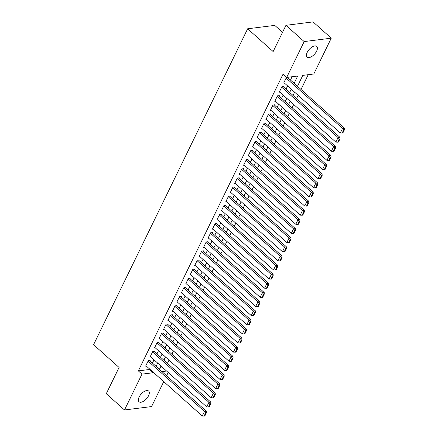 <?xml version="1.0" encoding="UTF-8"?>
<svg xmlns="http://www.w3.org/2000/svg" width="438" height="438" viewBox="0 0 438 438"><rect width="100%" height="100%" fill="white"/><g stroke="black" fill="none" stroke-linecap="round" stroke-linejoin="round"><path stroke-width="0.66" d="M139.142 396.992A7.2 3.57 -48.2 0 1 148.619 391.03A7.2 3.57 -48.2 0 1 148.515 395.81A7.2 3.57 -48.2 0 1 139.032 401.772A7.2 3.57 -48.2 0 1 139.142 396.992M307.241 52.33A7.2 3.57 -48.2 0 1 316.723 46.368A7.2 3.57 -48.2 0 1 316.614 51.147A7.2 3.57 -48.2 0 1 307.137 57.11A7.2 3.57 -48.2 0 1 307.241 52.33M282.532 32.33L274.741 25.377L247.651 28.788L93.573 344.69L119.076 367.46L106.275 393.707L124.491 409.973L141.972 374.14L152.955 372.754L153.218 372.218M247.651 28.788L273.153 51.558L285.954 25.311L313.05 21.9L331.265 38.166L313.783 74L302.8 75.385L297.473 86.313M167.42 363.376L169.013 360.107M171.871 354.243L173.464 350.98M176.322 345.117L177.916 341.848M180.779 335.984L182.372 332.721M185.23 326.858L186.823 323.589M189.681 317.725L191.275 314.457M194.138 308.593L195.731 305.33M198.589 299.466L200.182 296.197M203.04 290.334L204.634 287.071M207.497 281.207L209.09 277.938M211.948 272.075L213.541 268.806M216.399 262.942L217.993 259.679M220.856 253.816L222.449 250.547M225.307 244.683L226.9 241.42M229.758 235.556L231.352 232.288M234.215 226.424L235.808 223.156M238.666 217.292L240.259 214.029M243.117 208.165L244.711 204.896M247.574 199.033L249.167 195.77M252.025 189.906L253.618 186.637M256.476 180.774L258.07 177.51M260.933 171.641L262.526 168.378M265.384 162.514L266.977 159.246M269.835 153.382L271.429 150.119M274.292 144.255L275.885 140.987M278.743 135.123L280.336 131.86M283.2 125.991L284.788 122.728M287.651 116.864L289.244 113.595M292.102 107.732L293.695 104.468M296.559 98.605L298.147 95.336M301.01 89.472L308.215 74.701M168.203 372.492L166.61 375.76M163.746 381.624L151.581 406.563L124.491 409.973M149.916 360.857L150.141 360.403L148.312 360.633L145.64 366.108L146.281 366.026M154.373 351.725L154.592 351.271L152.763 351.5L150.092 356.981L150.738 356.899M158.824 342.598L159.049 342.138L157.215 342.368L154.543 347.849L155.189 347.767M163.275 333.466L163.5 333.011L161.671 333.241L158.999 338.716L159.64 338.64M167.732 324.339L167.951 323.879L166.122 324.109L163.451 329.59L164.097 329.507M172.183 315.207L172.408 314.752L170.574 314.982L167.902 320.457L168.548 320.375M176.634 306.074L176.859 305.62L175.03 305.85L172.358 311.33L172.999 311.248M181.091 296.948L181.31 296.488L179.481 296.718L176.81 302.198L177.456 302.116M185.542 287.815L185.767 287.361L183.933 287.591L181.261 293.066L181.907 292.989M189.999 278.688L190.218 278.229L188.389 278.459L185.717 283.939L186.358 283.857M194.45 269.556L194.675 269.102L192.84 269.332L190.169 274.807L190.815 274.725M198.901 260.424L199.126 259.969L197.297 260.199L194.625 265.68L195.266 265.598M203.358 251.297L203.577 250.837L201.748 251.067L199.076 256.548L199.717 256.465M207.809 242.165L208.034 241.71L206.199 241.94L203.528 247.415L204.174 247.339M212.26 233.038L212.485 232.578L210.656 232.808L207.984 238.288L208.625 238.206M216.717 223.906L216.936 223.451L215.107 223.681L212.435 229.156L213.076 229.074M221.168 214.773L221.393 214.319L219.558 214.549L216.887 220.029L217.533 219.947M225.619 205.646L225.844 205.187L224.015 205.417L221.343 210.897L221.984 210.815M230.076 196.514L230.295 196.06L228.466 196.29L225.794 201.765L226.435 201.688M234.527 187.387L234.752 186.927L232.917 187.157L230.246 192.638L230.892 192.556M238.978 178.255L239.203 177.801L237.374 178.031L234.702 183.506L235.343 183.423M243.435 169.123L243.654 168.668L241.825 168.898L239.153 174.379L239.794 174.297M247.886 159.996L248.111 159.536L246.276 159.771L243.605 165.246L244.251 165.164M252.337 150.864L252.562 150.409L250.733 150.639L248.061 156.114L248.702 156.037M256.794 141.737L257.013 141.277L255.184 141.507L252.512 146.987L253.153 146.905M261.245 132.605L261.47 132.15L259.635 132.38L256.964 137.855L257.61 137.773M265.696 123.472L265.921 123.018L264.092 123.248L261.42 128.728L262.061 128.646M270.153 114.345L270.372 113.885L268.543 114.121L265.871 119.596L266.512 119.514M274.604 105.213L274.829 104.759L272.994 104.989L270.323 110.469L270.969 110.387M279.055 96.086L279.28 95.626L277.451 95.856L274.779 101.337L275.42 101.255M283.512 86.954L283.731 86.5L281.902 86.729L279.23 92.204L279.871 92.128M300.09 80.942L302.729 75.539M297.539 86.374L298.273 84.665M293.088 95.506L293.821 93.798M288.631 104.633L289.37 102.93M284.18 113.765L284.914 112.057M279.729 122.892L280.462 121.189M275.272 132.024L276.011 130.316M270.821 141.156L271.555 139.448M266.37 150.283L267.103 148.575M261.913 159.416L262.652 157.707M257.462 168.542L258.196 166.84M253.005 177.675L253.744 175.966M248.554 186.807L249.293 185.099M244.103 195.934L244.837 194.226M239.646 205.066L240.385 203.358M235.195 214.193L235.934 212.49M230.744 223.325L231.478 221.617M226.287 232.458L227.026 230.749M221.836 241.584L222.575 239.876M217.385 250.717L218.119 249.008M212.928 259.844L213.667 258.141M208.477 268.976L209.211 267.268M204.026 278.103L204.76 276.4M199.569 287.235L200.308 285.527M195.118 296.367L195.852 294.659M190.667 305.494L191.401 303.791M186.21 314.626L186.949 312.918M181.759 323.753L182.493 322.05M177.308 332.885L178.042 331.177M172.851 342.018L173.59 340.31M168.4 351.145L169.134 349.442M160.007 368.155L162.931 367.789M164.683 358.569L163.949 360.277M294.122 83.324L297.676 76.026L286.693 77.411L283.052 74.159L138.326 370.887L149.309 369.502L149.572 368.966M152.435 363.102L154.023 359.833M156.886 353.97L158.479 350.707M161.337 344.843L162.931 341.574M165.794 335.711L167.382 332.442M170.245 326.578L171.838 323.315M174.696 317.451L176.29 314.183M179.153 308.319L180.746 305.056M183.604 299.192L185.197 295.924M188.055 290.06L189.649 286.797M192.512 280.928L194.105 277.665M196.963 271.801L198.556 268.532M201.414 262.669L203.008 259.406M205.871 253.542L207.464 250.273M210.322 244.409L211.915 241.146M214.773 235.277L216.367 232.014M219.23 226.15L220.823 222.882M223.681 217.018L225.274 213.755M228.132 207.891L229.726 204.623M232.589 198.759L234.182 195.496M237.04 189.627L238.633 186.364M241.491 180.5L243.085 177.231M245.948 171.368L247.541 168.104M250.399 162.241L251.992 158.972M254.85 153.108L256.444 149.845M259.307 143.982L260.9 140.713M263.758 134.849L265.351 131.581M268.209 125.717L269.803 122.454M272.666 116.59L274.259 113.322M277.117 107.458L278.71 104.195M281.568 98.331L283.162 95.062M286.025 89.199L287.618 85.93M290.476 80.066L292.108 76.732M287.963 77.822L288.188 77.367L286.353 77.597L283.682 83.078L284.328 82.996M285.954 25.311L304.175 41.577L331.265 38.166M138.326 370.887L141.972 374.14M286.693 77.411L304.175 41.577M156.076 366.354L157.669 363.086M160.527 357.222L162.12 353.959M164.984 348.095L166.577 344.826M169.435 338.963L171.028 335.7M173.886 329.836L175.479 326.567M178.343 320.704L179.936 317.435M182.794 311.571L184.387 308.308M187.245 302.444L188.838 299.176M191.702 293.312L193.295 290.049M196.153 284.185L197.746 280.917M200.604 275.053L202.197 271.784M205.061 265.921L206.654 262.658M209.512 256.794L211.105 253.525M213.963 247.662L215.556 244.399M218.42 238.535L220.013 235.266M222.871 229.403L224.464 226.139M227.322 220.27L228.915 217.007M231.779 211.143L233.372 207.875M236.23 202.011L237.823 198.748M240.681 192.884L242.274 189.616M245.138 183.752L246.731 180.489M249.589 174.62L251.182 171.357M254.04 165.493L255.633 162.224M258.497 156.361L260.09 153.097M262.948 147.234L264.541 143.965M267.399 138.101L268.992 134.838M271.856 128.969L273.449 125.706M276.307 119.842L277.9 116.574M280.758 110.71L282.351 107.447M285.215 101.583L286.808 98.315M289.666 92.451L291.259 89.188M161.972 371.621L166.577 371.041M294.61 92.177L293.017 95.446M290.159 101.309L288.565 104.572M285.707 110.436L284.114 113.705M281.251 119.569L279.658 122.832M276.8 128.701L275.206 131.964M272.348 137.828L270.755 141.096M267.892 146.96L266.299 150.223M263.441 156.087L261.847 159.355M258.989 165.219L257.396 168.482M254.533 174.346L252.94 177.614M250.082 183.478L248.488 186.747M245.625 192.611L244.037 195.874M241.174 201.737L239.581 205.006M236.723 210.87L235.129 214.133M232.266 219.996L230.678 223.265M227.815 229.129L226.222 232.397M223.364 238.261L221.77 241.524M218.907 247.388L217.314 250.656M214.456 256.52L212.863 259.783M210.005 265.647L208.411 268.916M205.548 274.779L203.955 278.048M201.097 283.912L199.504 287.175M196.646 293.038L195.052 296.307M192.189 302.171L190.596 305.434M187.738 311.298L186.145 314.566M183.287 320.43L181.693 323.698M178.83 329.562L177.237 332.825M174.379 338.689L172.786 341.958M169.928 347.821L168.334 351.084M165.471 356.948L163.878 360.217M161.02 366.08L159.427 369.344M149.309 369.502L152.955 372.754M286.134 78.057L342.532 128.411L344.361 128.181L287.542 77.449M283.906 82.618L340.304 132.977L342.532 128.411L343.693 129.872L342.133 133.07L342.866 132.977L344.427 129.779L343.693 129.872M344.361 128.181L344.427 129.779M342.133 133.07L340.304 132.977M281.678 87.184L338.076 137.543L339.91 137.308L283.09 86.576M279.455 91.75L335.853 142.104L338.076 137.543L339.242 138.999L337.682 142.197L338.415 142.104L339.97 138.912L339.242 138.999M339.91 137.308L339.97 138.912M337.682 142.197L335.853 142.104M277.227 96.316L333.625 146.67L335.453 146.44L278.634 95.708M274.998 100.882L331.396 151.236L333.625 146.67L334.785 148.132L333.225 151.329L333.959 151.236L335.519 148.039L334.785 148.132M335.453 146.44L335.519 148.039M333.225 151.329L331.396 151.236M272.775 105.443L329.173 155.802L331.002 155.572L274.183 104.841M270.547 110.009L326.945 160.368L329.173 155.802L330.334 157.264L328.774 160.456L329.507 160.368L331.068 157.171L330.334 157.264M331.002 155.572L331.068 157.171M328.774 160.456L326.945 160.368M268.319 114.575L324.717 164.929L326.551 164.699L269.731 113.968M266.096 119.141L322.494 169.495L324.717 164.929L325.877 166.391L324.323 169.588L325.056 169.495L326.611 166.298L325.877 166.391M326.551 164.699L326.611 166.298M324.323 169.588L322.494 169.495M263.868 123.708L320.266 174.061L322.094 173.831L265.275 123.1M261.639 128.268L318.037 178.627L320.266 174.061L321.426 175.523L319.866 178.72L320.6 178.627L322.16 175.43L321.426 175.523M322.094 173.831L322.16 175.43M319.866 178.72L318.037 178.627M259.416 132.834L315.809 183.194L317.643 182.958L260.824 132.227M257.188 137.401L313.586 187.754L315.809 183.194L316.975 184.65L315.415 187.847L316.148 187.754L317.709 184.562L316.975 184.65M317.643 182.958L317.709 184.562M315.415 187.847L313.586 187.754M254.96 141.967L311.358 192.32L313.186 192.09L256.372 141.359M252.737 146.533L309.129 196.886L311.358 192.32L312.518 193.782L310.964 196.98L311.697 196.886L313.252 193.689L312.518 193.782M313.186 192.09L313.252 193.689M310.964 196.98L309.129 196.886M250.509 151.094L306.907 201.453L308.735 201.223L251.916 150.491M248.28 155.66L304.678 206.019L306.907 201.453L308.067 202.914L306.507 206.106L307.241 206.013L308.801 202.821L308.067 202.914M308.735 201.223L308.801 202.821M306.507 206.106L304.678 206.019M246.057 160.226L302.45 210.579L304.284 210.349L247.465 159.618M243.829 164.792L300.227 215.146L302.45 210.579L303.616 212.041L302.056 215.239L302.789 215.146L304.35 211.948L303.616 212.041M304.284 210.349L304.35 211.948M302.056 215.239L300.227 215.146M241.601 169.353L297.999 219.712L299.827 219.482L243.013 168.75M239.378 173.919L295.77 224.278L297.999 219.712L299.159 221.174L297.605 224.371L298.338 224.278L299.893 221.081L299.159 221.174M299.827 219.482L299.893 221.081M297.605 224.371L295.77 224.278M237.15 178.485L293.548 228.844L295.376 228.609L238.557 177.877M234.921 183.051L291.319 233.405L293.548 228.844L294.708 230.3L293.148 233.498L293.882 233.405L295.442 230.213L294.708 230.3M295.376 228.609L295.442 230.213M293.148 233.498L291.319 233.405M232.698 187.617L289.091 237.971L290.925 237.741L234.106 187.01M230.47 192.178L286.868 242.537L289.091 237.971L290.257 239.433L288.697 242.63L289.43 242.537L290.991 239.34L290.257 239.433M290.925 237.741L290.991 239.34M288.697 242.63L286.868 242.537M228.242 196.744L284.64 247.103L286.468 246.873L229.654 196.142M226.019 201.31L282.411 251.669L284.64 247.103L285.8 248.565L284.246 251.757L284.974 251.664L286.534 248.472L285.8 248.565M286.468 246.873L286.534 248.472M284.246 251.757L282.411 251.669M223.791 205.876L280.189 256.23L282.017 256L225.198 205.269M221.562 210.443L277.96 260.796L280.189 256.23L281.349 257.692L279.789 260.889L280.523 260.796L282.083 257.599L281.349 257.692M282.017 256L282.083 257.599M279.789 260.889L277.96 260.796M219.339 215.003L275.732 265.362L277.566 265.132L220.747 214.401M217.111 219.569L273.509 269.928L275.732 265.362L276.898 266.824L275.338 270.016L276.071 269.928L277.626 266.731L276.898 266.824M277.566 265.132L277.626 266.731M275.338 270.016L273.509 269.928M214.883 224.136L271.281 274.489L273.109 274.259L216.295 223.528M212.66 228.702L269.052 279.055L271.281 274.489L272.441 275.951L270.887 279.148L271.615 279.055L273.175 275.863L272.441 275.951M273.109 274.259L273.175 275.863M270.887 279.148L269.052 279.055M210.432 233.268L266.83 283.621L268.658 283.391L211.839 232.66M208.203 237.829L264.601 288.188L266.83 283.621L267.99 285.083L266.43 288.281L267.164 288.188L268.724 284.99L267.99 285.083M268.658 283.391L268.724 284.99M266.43 288.281L264.601 288.188M205.98 242.395L262.373 292.754L264.207 292.524L207.388 241.792M203.752 246.961L260.15 297.314L262.373 292.754L263.539 294.216L261.979 297.407L262.712 297.314L264.267 294.122L263.539 294.216M264.207 292.524L264.267 294.122M261.979 297.407L260.15 297.314M201.524 251.527L257.922 301.881L259.75 301.651L202.936 250.919M199.301 256.093L255.693 306.447L257.922 301.881L259.082 303.342L257.528 306.54L258.256 306.447L259.816 303.249L259.082 303.342M259.75 301.651L259.816 303.249M257.528 306.54L255.693 306.447M197.073 260.654L253.471 311.013L255.299 310.783L198.48 260.052M194.844 265.22L251.242 315.579L253.471 311.013L254.631 312.475L253.071 315.667L253.805 315.579L255.365 312.382L254.631 312.475M255.299 310.783L255.365 312.382M253.071 315.667L251.242 315.579M192.621 269.786L249.014 320.14L250.848 319.91L194.029 269.178M190.393 274.352L246.791 324.706L249.014 320.14L250.18 321.601L248.62 324.799L249.353 324.706L250.908 321.514L250.18 321.601M250.848 319.91L250.908 321.514M248.62 324.799L246.791 324.706M188.165 278.918L244.563 329.272L246.391 329.042L189.577 278.311M185.936 283.479L242.334 333.838L244.563 329.272L245.723 330.734L244.169 333.931L244.897 333.838L246.457 330.641L245.723 330.734M246.391 329.042L246.457 330.641M244.169 333.931L242.334 333.838M183.714 288.045L240.112 338.404L241.94 338.174L185.121 287.443M181.485 292.611L237.883 342.965L240.112 338.404L241.272 339.866L239.712 343.058L240.446 342.965L242.006 339.773L241.272 339.866M241.94 338.174L242.006 339.773M239.712 343.058L237.883 342.965M179.257 297.178L235.655 347.531L237.489 347.301L180.67 296.57M177.034 301.744L233.432 352.097L235.655 347.531L236.821 348.993L235.261 352.19L235.994 352.097L237.549 348.9L236.821 348.993M237.489 347.301L237.549 348.9M235.261 352.19L233.432 352.097M174.806 306.304L231.204 356.663L233.032 356.433L176.218 305.702M172.577 310.87L228.975 361.23L231.204 356.663L232.364 358.125L230.81 361.317L231.538 361.23L233.098 358.032L232.364 358.125M233.032 356.433L233.098 358.032M230.81 361.317L228.975 361.23M170.355 315.437L226.753 365.79L228.581 365.56L171.762 314.829M168.126 320.003L224.524 370.356L226.753 365.79L227.913 367.252L226.353 370.449L227.087 370.356L228.647 367.164L227.913 367.252M228.581 365.56L228.647 367.164M226.353 370.449L224.524 370.356M165.898 324.569L222.296 374.923L224.13 374.693L167.311 323.961M163.675 329.13L220.073 379.489L222.296 374.923L223.462 376.384L221.902 379.582L222.635 379.489L224.19 376.291L223.462 376.384M224.13 374.693L224.19 376.291M221.902 379.582L220.073 379.489M161.447 333.696L217.845 384.055L219.673 383.825L162.859 333.094M159.218 338.262L215.616 388.615L217.845 384.055L219.005 385.517L217.451 388.709L218.179 388.615L219.739 385.424L219.005 385.517M219.673 383.825L219.739 385.424M217.451 388.709L215.616 388.615M156.996 342.828L213.394 393.182L215.222 392.952L158.403 342.22M154.767 347.394L211.165 397.748L213.394 393.182L214.554 394.643L212.994 397.841L213.728 397.748L215.288 394.55L214.554 394.643M215.222 392.952L215.288 394.55M212.994 397.841L211.165 397.748M152.539 351.955L208.937 402.314L210.771 402.084L153.952 351.353M150.316 356.521L206.714 406.88L208.937 402.314L210.103 403.776L208.543 406.968L209.276 406.88L210.831 403.683L210.103 403.776M210.771 402.084L210.831 403.683M208.543 406.968L206.714 406.88M148.088 361.087L204.486 411.441L206.314 411.211L149.5 360.479M145.859 365.653L202.257 416.007L204.486 411.441L205.646 412.903L204.092 416.1L204.82 416.007L206.38 412.815L205.646 412.903M206.314 411.211L206.38 412.815M204.092 416.1L202.257 416.007"/></g></svg>
